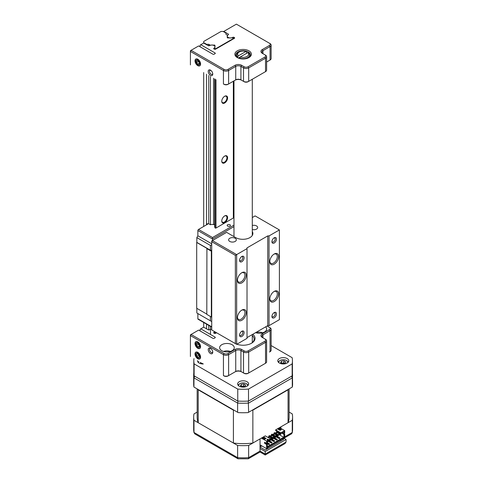 <?xml version="1.0" encoding="UTF-8"?>
<svg xmlns="http://www.w3.org/2000/svg" width="483" height="483" viewBox="0 0 483 483"><rect width="100%" height="100%" fill="white"/><g stroke="black" fill="none" stroke-linecap="round" stroke-linejoin="round"><path stroke-width="0.72" d="M197.795 358.766A3.936 2.276 60 0 1 195.011 353.948A3.936 2.276 60 0 1 197.795 352.336L197.795 352.336A3.936 2.276 60 0 1 200.584 357.16A3.936 2.276 60 0 1 197.795 358.766M197.795 348.303A3.936 2.276 60 0 1 195.011 343.479A3.936 2.276 60 0 1 197.795 341.867L197.795 341.867A3.936 2.276 60 0 1 200.584 346.691A3.936 2.276 60 0 1 197.795 348.303M210.491 353.532A3.206 1.854 60 0 1 208.221 349.607A3.206 1.854 60 0 1 210.491 348.303L210.491 348.303A3.206 1.854 60 0 1 212.755 352.228A3.206 1.854 60 0 1 210.491 353.532M210.842 348.533A2.288 1.322 -120 0 0 209.99 348.563A2.288 1.322 -120 0 0 209.64 350.398A2.288 1.322 -120 0 0 211.137 352.415A2.288 1.322 -120 0 0 212.279 352.524A2.288 1.322 -120 0 0 212.725 351.805M232.124 344.717A7.323 4.232 0 0 0 224.142 343.799A7.323 4.232 0 0 0 219.614 347.706A7.323 4.232 0 0 0 221.763 350.694A7.323 4.232 0 0 0 229.745 351.612A7.323 4.232 0 0 0 234.267 347.706A7.323 4.232 0 0 0 232.124 344.717M255.604 332.654A7.323 4.232 0 0 0 262.957 332.684A7.323 4.232 0 0 0 266.646 329.014A7.323 4.232 0 0 0 265.632 326.864M224.088 353.532A2.747 1.588 0 0 0 227.976 353.532L235.094 349.42A4.576 2.644 180 0 1 241.572 349.42L244.163 350.918A2.747 1.588 0 0 0 248.051 350.918L264.883 341.197A2.747 1.588 0 0 0 264.883 338.951L265.535 339.326A3.665 2.113 180 0 1 266.604 340.823A3.665 2.113 180 0 1 265.535 342.32L248.697 352.041A3.665 2.113 180 0 1 243.517 352.041L240.926 350.543A3.665 2.113 0 0 0 235.746 350.543L228.622 354.655A3.665 2.113 180 0 1 223.442 354.655L224.088 353.532L191.063 334.465L190.417 335.588L190.417 334.84L198.64 330.094L212.876 338.311A0.93 0.537 180 0 0 214.192 338.311L215.013 337.834L215.013 337.08A0.93 0.537 180 0 1 215.285 337.46A0.93 0.537 180 0 1 215.013 337.834M203.693 322.481L203.693 327.178L200.131 329.231L200.131 330.952M215.013 337.08L200.777 328.857M203.693 327.172L208.179 329.768A0.93 0.537 180 0 0 209.495 329.768L209.55 329.732A3.164 1.829 180 0 1 211.723 329.201M214.736 331.688A3.164 1.829 180 0 1 214.029 332.316L214.307 333.306A0.93 0.537 180 0 0 215.623 333.306L216.583 332.751M227.976 353.532L228.622 354.655L228.622 375.593L227.976 375.967A2.747 1.588 180 0 1 224.088 375.967L223.442 375.593A3.665 2.113 0 0 0 228.622 375.593L235.746 371.481A3.665 2.113 180 0 1 240.926 371.481L243.517 372.979A3.665 2.113 0 0 0 248.697 372.979L265.535 363.258A3.665 2.113 0 0 0 266.604 361.761L266.604 340.823M197.994 348.406L197.994 347.965M224.088 375.967L223.442 375.593L223.442 354.655L190.417 335.588L190.417 356.526M269.417 352.041L269.417 352.041A2.747 1.588 180 0 1 269.417 352.041L270.063 351.666A3.665 2.113 0 0 0 271.138 350.169L271.138 329.231A3.665 2.113 180 0 1 270.063 330.728L262.939 334.84A3.665 2.113 0 0 0 261.871 336.337A3.665 2.113 0 0 0 262.933 337.828L262.939 334.84L262.293 333.717L269.417 329.605A2.747 1.588 0 0 0 269.417 327.365L270.063 327.74A3.665 2.113 180 0 1 271.138 329.231M270.063 327.74L267.093 326.019M264.883 338.951L262.293 337.46A4.576 2.644 180 0 1 262.293 333.717M251.214 343.407A10.988 6.345 0 0 0 254.124 339.108A10.988 6.345 0 0 0 252.289 335.6M252.748 334.302A11.906 6.871 180 0 1 251.552 343.22A11.906 6.871 180 0 1 236.881 344.21M213.969 333.107A0.93 0.537 180 0 1 213.969 332.346M264.889 363.627A2.747 1.588 180 0 1 264.883 363.627L248.051 373.353A2.747 1.588 180 0 1 244.163 373.353L241.572 371.856A4.576 2.644 0 0 0 235.094 371.856L227.976 375.967M197.499 360.614A5.494 3.17 0 0 0 197.487 360.789A5.494 3.17 0 0 0 199.099 363.035A5.494 3.17 0 0 0 203.289 363.959M202.679 363.608A5.494 3.17 0 0 0 202.027 363.651M247.018 381.727A5.494 3.17 0 0 0 241.029 381.039A5.494 3.17 0 0 0 237.636 383.973A5.494 3.17 0 0 0 239.248 386.213A5.494 3.17 0 0 0 245.237 386.901A5.494 3.17 0 0 0 248.63 383.973A5.494 3.17 0 0 0 247.018 381.727M287.168 358.549A5.494 3.17 0 0 0 281.178 357.861A5.494 3.17 0 0 0 277.785 360.789A5.494 3.17 0 0 0 279.397 363.035A5.494 3.17 0 0 0 285.387 363.723A5.494 3.17 0 0 0 288.78 360.789A5.494 3.17 0 0 0 287.168 358.549M292.444 360.789L292.444 372.755A49.314 28.473 180 0 1 292.155 375.859L292.155 363.898A49.314 28.473 0 0 0 292.444 360.789A49.314 28.473 0 0 0 292.155 357.686L271.138 345.556M193.967 358.579A49.314 28.473 0 0 0 193.816 360.789A49.314 28.473 0 0 0 194.112 363.898L237.757 389.093A49.314 28.473 0 0 0 248.51 389.093L292.155 363.898M248.51 389.093L248.51 401.059A49.314 28.473 180 0 1 237.757 401.059L237.757 389.093M292.155 375.859L248.51 401.059M194.112 363.898L194.112 375.859L237.757 401.059M194.112 375.859A49.314 28.473 180 0 1 193.816 372.755L193.816 360.789M239.677 58.081L240.341 56.946L247.864 52.605L248.534 52.967A6.412 3.701 180 0 1 249.542 54.959A6.412 3.701 180 0 1 246.209 58.208A6.412 3.701 180 0 1 239.677 58.081L239.677 58.534M246.59 53.341L246.59 51.844L245.925 51.482L238.397 55.823L237.733 56.958A6.412 3.701 180 0 1 236.724 54.959A6.412 3.701 180 0 1 238.602 52.345L239.248 51.971A5.494 3.17 0 0 0 238.397 55.823M245.925 51.482A5.494 3.17 0 0 0 239.248 51.971M238.361 58.093L240.341 56.946A5.494 3.17 0 0 0 247.018 56.457A5.494 3.17 0 0 0 247.864 52.605M237.733 57.809L237.733 56.958M210.842 70.373A2.288 1.322 -120 0 0 209.99 70.397A2.288 1.322 -120 0 0 209.519 71.448A2.288 1.322 -120 0 0 211.137 74.249A2.288 1.322 -120 0 0 212.279 74.364A2.288 1.322 -120 0 0 212.725 73.639M210.491 75.372A3.206 1.854 60 0 1 208.221 71.448A3.206 1.854 60 0 1 210.491 70.138L210.491 70.138A3.206 1.854 60 0 1 212.755 74.062A3.206 1.854 60 0 1 210.491 75.372M197.795 65.652A3.936 2.276 60 0 1 195.011 60.828A3.936 2.276 60 0 1 197.795 59.222L197.795 59.222A3.936 2.276 60 0 1 200.584 64.04A3.936 2.276 60 0 1 197.795 65.652M232.661 37.946L232.661 37.402A3.164 1.823 180 0 1 228.187 37.402A3.164 1.823 180 0 1 227.258 36.116A3.164 1.823 180 0 1 228.187 34.824L228.242 34.027A0.93 0.537 180 0 1 228.513 34.408A0.93 0.537 180 0 1 228.242 34.788M237.298 57.574L237.298 57.574A8.241 4.758 180 0 1 237.298 50.842A8.241 4.758 180 0 1 248.956 50.842A8.241 4.758 180 0 1 248.956 57.574A8.241 4.758 180 0 1 237.298 57.574M248.612 57.761A7.323 4.232 0 0 0 250.454 54.959A7.323 4.232 0 0 0 248.304 51.965A7.323 4.232 0 0 0 240.323 51.047A7.323 4.232 0 0 0 235.801 54.959A7.323 4.232 0 0 0 237.642 57.761M232.715 37.958L232.715 37.372A0.93 0.537 180 0 1 234.032 37.372L234.032 38.525M234.37 37.565A0.93 0.537 180 0 1 234.641 37.946A0.93 0.537 180 0 1 234.37 38.326L234.032 37.372M213.963 48.958A0.93 0.537 180 0 1 213.691 48.578A0.93 0.537 180 0 1 213.963 48.197L214.301 49.151A0.93 0.537 180 0 0 215.617 49.151L234.37 38.326M206.543 44.678L206.543 44.303L203.693 42.661L203.693 43.029L208.173 45.613A0.93 0.537 180 0 0 209.489 45.613L209.544 45.583A3.164 1.823 180 0 1 212.991 45.185A3.164 1.823 180 0 1 214.947 46.875A3.164 1.823 180 0 1 214.017 48.167L213.963 48.197M214.017 48.988L214.017 48.167M203.693 43.029L200.125 45.088L200.125 46.809M215.013 52.931A0.93 0.537 180 0 1 215.285 53.311A0.93 0.537 180 0 1 215.013 53.691L215.013 52.931L200.777 44.714M265.529 55.177L264.883 54.802L265.529 55.177A3.665 2.113 180 0 1 266.604 56.674A3.665 2.113 180 0 1 265.529 58.171L248.691 67.892A3.665 2.113 180 0 1 243.51 67.892L240.92 66.394A3.665 2.113 0 0 0 235.74 66.394L228.616 70.506A3.665 2.113 180 0 1 223.436 70.506L190.417 51.446L191.063 50.323L198.64 45.945L212.87 54.168A0.93 0.537 180 0 0 214.186 54.168L215.013 53.691M190.417 64.903L190.417 50.697L191.063 50.323L224.082 69.389A2.747 1.588 0 0 0 227.97 69.389L228.616 70.506L228.616 83.97L227.97 84.344A2.747 1.588 180 0 1 224.082 84.344L223.436 83.97A3.665 2.113 0 0 0 228.616 83.97L235.74 79.852A3.665 2.113 180 0 1 240.92 79.852L243.51 81.349A3.665 2.113 0 0 0 248.691 81.349L265.529 71.629A3.665 2.113 0 0 0 266.604 70.132L266.604 56.674M227.97 69.389L235.094 65.271A4.576 2.644 180 0 1 241.566 65.271L244.156 66.769A2.747 1.588 0 0 0 248.045 66.769L264.883 57.048A2.747 1.588 0 0 0 264.883 54.802L262.293 53.311A4.576 2.644 180 0 1 262.293 49.574L269.411 45.456A2.747 1.588 0 0 0 269.411 43.216L236.392 24.15L223.442 31.624M228.242 34.027L223.762 31.443M270.063 43.591L269.411 43.216L270.063 43.591A3.665 2.113 180 0 1 271.132 45.082A3.665 2.113 180 0 1 270.063 46.579L262.939 50.691A3.665 2.113 0 0 0 261.864 52.188A3.665 2.113 0 0 0 262.933 53.679L262.939 50.691L262.293 49.574M269.411 45.456L270.063 46.579L270.063 60.037L266.604 62.035L270.063 60.037A3.665 2.113 0 0 0 271.132 58.546L271.132 45.082M224.082 84.344L223.436 83.97L223.436 70.506L224.082 69.389M241.566 65.271L240.92 66.394L240.92 79.852L241.566 80.226A4.576 2.644 0 0 0 235.094 80.226L227.97 84.344M235.74 79.852L235.094 80.226L235.74 79.852L235.74 66.394L235.094 65.271M244.156 66.769L243.51 67.892L243.51 81.349L244.156 81.724L241.566 80.226M248.045 66.769L248.691 67.892L248.691 81.349L248.045 81.724A2.747 1.588 180 0 1 244.156 81.724L243.51 81.349M264.883 57.048L265.529 58.171L265.529 71.629L248.045 81.724M264.889 71.997A2.747 1.588 180 0 1 264.883 72.003L265.529 71.629L264.883 72.003M269.417 60.411A2.747 1.588 180 0 1 269.411 60.411L270.063 60.037L269.411 60.411M196.02 62.675A2.946 1.703 -120 0 0 198.893 65.114A2.946 1.703 -120 0 0 199.57 62.192A2.946 1.703 -120 0 0 196.702 59.753A2.946 1.703 -120 0 0 196.02 62.675M199.099 63.46L197.843 64.185L199.111 64.016L199.068 62.259L197.752 60.683L196.478 60.858L196.527 62.609L198.435 61.504M197.843 64.185L196.527 62.609M196.086 345.466A2.946 1.703 -120 0 0 198.984 347.748A2.946 1.703 -120 0 0 199.509 344.699A2.946 1.703 -120 0 0 196.611 342.423A2.946 1.703 -120 0 0 196.086 345.466M199.123 346.184L197.921 346.879L199.153 346.601L199.026 344.808L197.674 343.292L196.448 343.564L196.569 345.357L198.513 344.234M197.921 346.879L196.569 345.357M196.388 356.508A2.946 1.703 -120 0 0 199.334 358.072A2.946 1.703 -120 0 0 199.207 354.594A2.946 1.703 -120 0 0 196.261 353.037A2.946 1.703 -120 0 0 196.388 356.508M197.42 353.707L196.339 354.335L196.786 356.237L198.851 355.047M196.339 354.335L197.354 353.647L198.809 354.866L199.256 356.774L198.247 357.456L196.786 356.237M287.723 362.661A4.486 2.59 0 0 0 286.455 360.457L286.842 360.68A5.035 2.91 0 0 1 288.224 362.178M286.842 360.68L286.455 360.457A4.486 2.59 0 0 0 280.11 360.457A4.486 2.59 0 0 0 278.842 362.661M280.11 360.457L279.717 360.68A5.035 2.91 0 0 0 278.341 362.178M281.366 363.095L281.366 361.181L280.665 362.691L282.579 363.796L285.193 363.391L285.9 361.882L283.98 360.777L283.98 362.721L285.157 363.397M281.366 361.181L283.98 360.777M281.408 363.119L283.98 362.721M285.133 363.403A2.343 1.352 0 0 0 284.94 363.276A2.343 1.352 0 0 0 281.649 363.258M247.574 385.839A4.486 2.59 0 0 0 246.306 383.635L246.692 383.858A5.035 2.91 0 0 1 248.075 385.356M241.216 386.273L241.216 384.359L240.516 385.869L242.43 386.98L245.044 386.575L245.75 385.06L243.83 383.955L243.83 385.899L245.008 386.581M241.216 384.359L243.83 383.955M241.259 386.297L243.83 385.899M246.692 383.858L246.306 383.635A4.486 2.59 0 0 0 239.96 383.635A4.486 2.59 0 0 0 238.693 385.839M239.96 383.635L239.568 383.858A5.035 2.91 0 0 0 238.191 385.356M244.984 386.581A2.343 1.352 0 0 0 244.79 386.454A2.343 1.352 0 0 0 241.5 386.442M202.854 363.711L200.367 362.691L200.523 362.359M198.791 361.362A4.486 2.59 0 0 0 198.543 362.661M262.643 332.781A5.675 3.278 0 0 0 256.002 332.781M230.264 351.479A5.675 3.278 0 0 0 223.623 351.479M237.449 279.935A5.313 3.067 120 0 0 238.536 282.018A5.313 3.067 120 0 0 242.629 280.593A5.313 3.067 120 0 0 244.947 275.25A5.313 3.067 120 0 0 243.849 272.817A5.313 3.067 120 0 0 241.5 272.913M237.437 280.333A6.225 3.598 -60 0 1 241.838 272.708A6.225 3.598 -60 0 1 246.239 275.25A6.225 3.598 -60 0 1 241.838 282.875A6.225 3.598 -60 0 1 237.437 280.333M239.574 335.178A3.206 1.854 -60 0 1 241.838 331.253A3.206 1.854 -60 0 1 244.102 332.564A3.206 1.854 -60 0 1 241.838 336.488A3.206 1.854 -60 0 1 239.574 335.178M239.598 334.761A2.288 1.322 120 0 0 240.045 335.48A2.288 1.322 120 0 0 241.808 334.87A2.288 1.322 120 0 0 242.81 332.564A2.288 1.322 120 0 0 242.333 331.513A2.288 1.322 120 0 0 241.488 331.489M237.437 317.723A6.225 3.598 -60 0 1 241.838 310.092A6.225 3.598 -60 0 1 246.239 312.634A6.225 3.598 -60 0 1 241.838 320.265A6.225 3.598 -60 0 1 237.437 317.723M237.449 317.325A5.313 3.067 120 0 0 238.536 319.402A5.313 3.067 120 0 0 242.629 317.983A5.313 3.067 120 0 0 244.947 312.634A5.313 3.067 120 0 0 243.849 310.207A5.313 3.067 120 0 0 241.5 310.303M239.574 260.403A3.206 1.854 -60 0 1 241.838 256.479A3.206 1.854 -60 0 1 244.102 257.789A3.206 1.854 -60 0 1 241.838 261.714A3.206 1.854 -60 0 1 239.574 260.403M239.598 259.987A2.288 1.322 120 0 0 240.045 260.705A2.288 1.322 120 0 0 241.808 260.096A2.288 1.322 120 0 0 242.81 257.789A2.288 1.322 120 0 0 242.333 256.739A2.288 1.322 120 0 0 241.488 256.714M271.947 241.711A3.206 1.854 -60 0 1 274.217 237.787A3.206 1.854 -60 0 1 276.481 239.097A3.206 1.854 -60 0 1 274.217 243.021A3.206 1.854 -60 0 1 271.947 241.711M271.977 241.289A2.288 1.322 120 0 0 272.424 242.013A2.288 1.322 120 0 0 274.187 241.397A2.288 1.322 120 0 0 275.189 239.097A2.288 1.322 120 0 0 274.712 238.047A2.288 1.322 120 0 0 273.867 238.022M269.81 261.641A6.225 3.598 -60 0 1 274.217 254.01A6.225 3.598 -60 0 1 278.619 256.558A6.225 3.598 -60 0 1 274.217 264.183A6.225 3.598 -60 0 1 269.81 261.641M269.828 261.243A5.313 3.067 120 0 0 270.915 263.326A5.313 3.067 120 0 0 275.008 261.901A5.313 3.067 120 0 0 277.327 256.558A5.313 3.067 120 0 0 276.222 254.124A5.313 3.067 120 0 0 273.879 254.221M269.81 299.025A6.225 3.598 -60 0 1 274.217 291.4A6.225 3.598 -60 0 1 278.619 293.942A6.225 3.598 -60 0 1 274.217 301.567A6.225 3.598 -60 0 1 269.81 299.025M269.828 298.633A5.313 3.067 120 0 0 270.915 300.71A5.313 3.067 120 0 0 275.008 299.291A5.313 3.067 120 0 0 277.327 293.942A5.313 3.067 120 0 0 276.222 291.509A5.313 3.067 120 0 0 273.879 291.611M271.947 316.486A3.206 1.854 -60 0 1 274.217 312.561A3.206 1.854 -60 0 1 276.481 313.872A3.206 1.854 -60 0 1 274.217 317.796A3.206 1.854 -60 0 1 271.947 316.486M271.977 316.063A2.288 1.322 120 0 0 272.424 316.788A2.288 1.322 120 0 0 274.187 316.172A2.288 1.322 120 0 0 275.189 313.872A2.288 1.322 120 0 0 274.712 312.821A2.288 1.322 120 0 0 273.867 312.797M235.179 238.282A3.846 2.222 0 0 0 230.989 237.799A3.846 2.222 0 0 0 228.616 239.852A3.846 2.222 0 0 0 229.739 241.422A3.846 2.222 0 0 0 233.935 241.905A3.846 2.222 0 0 0 236.308 239.852A3.846 2.222 0 0 0 235.179 238.282M252.289 229.546A3.846 2.222 0 0 0 257.674 227.511A3.846 2.222 0 0 0 256.551 225.941A3.846 2.222 0 0 0 252.289 225.476M211.723 240.963L212.375 240.588L211.723 240.963L211.723 241.711L211.723 240.963M252.289 231.52A10.077 5.814 180 0 1 252.881 233.488A10.077 5.814 180 0 1 246.662 238.862A10.077 5.814 180 0 1 235.686 237.6L226.618 232.365L212.375 240.588L236.658 254.613L236.658 344.343L235.36 343.594L235.36 255.356L211.723 241.711L211.723 329.949L235.36 343.594M235.36 255.356L247.018 248.63L247.018 247.882L267.739 235.915L269.037 235.915L269.037 325.645L267.739 325.645L267.739 235.915M211.723 241.711L212.375 240.588M247.018 248.63L247.018 338.36L236.658 344.343L211.723 329.949M269.037 325.645L279.397 319.668L279.397 229.932L255.115 215.913L252.289 217.543M247.018 337.611L267.739 325.645M279.397 229.932L269.037 235.915M227.59 97.958A4.124 2.379 120 0 0 224.68 96.274A4.124 2.379 120 0 0 221.763 101.321A4.124 2.379 120 0 0 224.68 103.006A4.124 2.379 120 0 0 227.59 97.958M221.769 101.128A3.665 2.113 120 0 0 222.524 102.625A3.665 2.113 120 0 0 225.344 101.641A3.665 2.113 120 0 0 226.944 97.958A3.665 2.113 120 0 0 226.183 96.28A3.665 2.113 120 0 0 224.51 96.377M206.543 44.303L208.747 44.303L210.467 45.299A2.928 1.69 180 0 1 213.528 45.215A0.827 0.477 180 0 1 214.772 45.167A0.827 0.477 180 0 1 215.013 45.505A0.827 0.477 180 0 1 214.681 45.885A2.928 1.69 180 0 1 215.044 46.7A2.928 1.69 180 0 1 214.663 47.533L215.08 48.427A0.549 0.32 0 0 0 215.998 48.566L233.355 38.549A0.549 0.32 0 0 0 233.108 38.018L231.556 37.777A2.928 1.69 180 0 1 228.701 37.789A0.827 0.477 180 0 1 227.783 37.952A0.827 0.477 180 0 1 227.221 37.499A0.827 0.477 180 0 1 227.547 37.119A2.928 1.69 180 0 1 227.185 36.303A2.928 1.69 180 0 1 227.692 35.356L225.972 34.359L225.972 33.092L225.972 34.359M227.59 217.598A4.124 2.379 120 0 0 224.68 215.913A4.124 2.379 120 0 0 221.763 220.96A4.124 2.379 120 0 0 224.68 222.645A4.124 2.379 120 0 0 227.59 217.598M221.769 220.767A3.665 2.113 120 0 0 222.524 222.265A3.665 2.113 120 0 0 225.344 221.286A3.665 2.113 120 0 0 226.944 217.598A3.665 2.113 120 0 0 226.183 215.919A3.665 2.113 120 0 0 224.51 216.016M227.59 157.778A4.124 2.379 120 0 0 224.68 156.094A4.124 2.379 120 0 0 221.763 161.141A4.124 2.379 120 0 0 224.68 162.825A4.124 2.379 120 0 0 227.59 157.778M221.769 160.948A3.665 2.113 120 0 0 222.524 162.445A3.665 2.113 120 0 0 225.344 161.461A3.665 2.113 120 0 0 226.944 157.778A3.665 2.113 120 0 0 226.183 156.1A3.665 2.113 120 0 0 224.51 156.196M203.693 72.571L203.693 226.461M203.693 42.661L203.693 41.466L221.051 31.443L223.122 31.443L225.972 33.092M206.543 74.213L206.543 223.834L207.654 224.172L198.513 229.449L212.502 237.527L212.502 240.516M206.543 324.123L206.543 328.82M208.747 44.303L208.747 45.77M208.747 75.487L208.747 223.768L210.467 224.758A2.928 1.69 180 0 1 213.528 224.68A0.827 0.477 180 0 1 214.663 224.577M208.747 325.397L208.747 329.919M210.467 76.477L210.467 224.758M210.467 326.387L210.467 334.453M213.528 78.246L213.528 224.68M214.663 78.904L214.663 226.992L215.08 227.885A0.549 0.32 0 0 0 215.998 228.03L233.355 218.008A0.549 0.32 0 0 0 233.355 217.561M227.547 37.119L227.547 37.879M229.986 224.74A1.648 0.954 0 0 0 228.193 224.535A1.648 0.954 0 0 0 227.173 225.41A1.648 0.954 0 0 0 227.656 226.086A1.648 0.954 0 0 0 229.455 226.292A1.648 0.954 0 0 0 230.469 225.41A1.648 0.954 0 0 0 229.986 224.74M211.723 251.208L211.337 251.208L211.337 317.011L206.802 314.391L206.911 248.353L196.702 242.46L196.702 308.263L206.802 314.095M211.723 317.011L211.337 317.011M211.337 251.208L206.802 248.594M211.723 244.706L210.431 245.449L210.431 250.236L211.723 250.236M210.431 245.449L196.829 237.6L196.829 242.388L210.431 250.236M196.829 237.6L197.867 235.807L197.867 230.572A0.918 0.531 -60 0 1 198.513 229.449M211.723 243.806L197.867 235.807M206.923 224.595L206.923 224.058M206.531 224.818L206.531 223.834L208.747 223.768M233.977 208.976L233.512 209.242M196.829 312.972L211.723 321.569L196.829 312.972L196.829 308.335M210.431 320.827L210.431 316.486M197.867 313.57L197.867 318.804L211.723 326.804M211.723 327.118L198.06 319.227A0.918 0.531 -60 0 1 197.867 318.804M197.161 412.084L193.985 413.919A49.453 28.551 0 0 0 193.677 417.095A49.453 28.551 0 0 0 193.985 420.276L237.624 445.471L237.624 457.661A49.453 28.551 0 0 0 248.642 457.661L260.035 451.08L260.035 448.538L265.215 451.533L265.215 454.074C265.215 455.282 265.215 455.282 265.215 454.074C265.215 455.282 265.215 455.282 265.215 454.074L286.069 442.036L286.069 439.494L284.252 438.443M280.889 428.427L280.889 426.857L292.275 420.276A49.453 28.551 0 0 0 292.583 417.095A49.453 28.551 0 0 0 292.275 413.919L289.106 412.084M265.215 451.533L286.069 439.494M193.985 420.276L193.985 432.466L237.624 457.661L237.992 458.802L248.274 458.802L248.642 457.661L248.642 445.471L260.035 438.896L260.035 448.538M237.624 445.471A49.453 28.551 0 0 0 248.642 445.471M282.44 438.896L283.479 439.494L265.215 450.035L260.035 447.047M261.345 445.839L260.361 446.407L260.361 445.066M260.361 446.407A4.576 2.644 0 0 0 260.035 446.093M280.237 440.164L281.275 440.762M292.275 420.276L292.245 432.804L291.509 433.843L284.704 437.767M237.992 458.802L194.758 433.843L193.985 432.466A49.453 28.551 0 0 1 193.677 429.284L193.677 417.095M248.274 458.802L260.035 452.01L265.215 455.004L284.928 443.623L286.069 442.036M260.035 451.08C260.035 452.293 260.035 452.293 260.035 451.08L265.215 454.074M193.924 387.04L193.985 377.881A49.453 28.551 180 0 1 193.677 374.699L193.677 384.196A49.453 28.551 180 0 0 193.924 387.04L238.204 412.603A49.453 28.551 180 0 0 248.063 412.603L248.642 412.271L248.28 401.071M248.642 412.271L292.275 387.076L292.275 377.881L248.642 403.076A49.453 28.551 180 0 1 237.624 403.076L237.98 401.071M292.444 372.441L292.583 384.196A49.453 28.551 180 0 1 292.342 387.04L292.275 387.076M193.985 387.076L237.624 412.271L237.624 403.076L193.985 377.881L194.673 376.185M291.593 376.185L292.275 377.881A49.453 28.551 180 0 0 292.583 374.699M248.063 412.603L292.342 387.04M237.624 412.271L238.204 412.603M279.82 437.864L279.234 438.202L275.352 435.962L275.932 435.624L279.82 437.864L279.82 438.316L279.428 438.093M274.054 441.196L274.054 441.643L274.64 440.858L274.054 441.196L270.462 439.119M270.395 438.818L270.752 438.612L274.64 440.858M271.464 442.688L271.464 443.14L272.044 442.356L271.464 442.688L267.902 440.635M268.488 440.297L272.044 442.356M267.322 442.615L269.454 443.847L268.874 444.185L266.996 443.098M266.61 443.328L268.874 444.632L269.454 444.3L269.067 444.07M268.874 444.185L268.874 444.632M268.131 437.513L269.164 436.91M270.462 436.167L271.754 435.418M273.052 434.67L274.344 433.921M275.642 433.173L276.934 432.424M277.586 432.05L277.973 431.826M269.297 436.24L268.844 436.499M278.232 431.977L277.84 432.2M277.194 432.575L275.902 433.323M274.604 434.072L273.312 434.821M272.014 435.569L270.721 436.312M269.423 437.061L268.385 437.658M278.299 434.706L278.782 434.428L278.782 433.493M278.782 432.744L278.782 432.297M268.548 440.333L269.23 439.941M271.138 438.836L271.82 438.443M272.756 437.489L273.342 437.121L277.23 439.361L276.644 439.699L272.756 437.453M273.728 437.344L274.41 436.952M276.318 435.847L277 435.455M276.644 439.699L276.644 440.146L277.23 439.808L277.23 439.361M273.312 438.22L276.644 440.146M270.721 439.717L274.054 441.643M268.131 441.214L271.464 443.14M281.987 432.502L281.987 433.287L283.962 434.428L283.962 437.719L283.702 437.266L267.322 446.727M283.702 437.266L278.782 434.428M275.902 436.729L279.234 438.649L279.82 438.316M269.81 439.53L270.069 440.43L269.164 439.904M270.069 440.43L270.721 440.055L270.462 438.854L265.282 435.865L252.857 443.038A45.976 26.541 180 0 1 233.41 443.038L198.199 422.71A45.976 26.541 180 0 1 197.161 417.095L197.161 388.912M270.069 439.681L270.721 439.307M272.66 438.932L268.844 436.729L269.49 436.354L272.66 438.184L273.312 437.809L269.49 435.606L268.844 435.98L272.66 438.184L272.66 438.932L273.312 438.558L273.312 437.809M275.25 436.686L275.25 437.435L275.902 437.061L275.902 436.312L272.08 434.108L271.434 434.483L275.25 436.686L275.902 436.312M275.25 437.435L271.434 435.231L271.434 434.483M274.024 432.985L277.84 435.195L277.84 435.938L274.024 433.734L274.024 432.985L274.67 432.611L278.492 434.821L278.492 435.569L277.84 435.938M277.84 435.195L278.492 434.821M267.322 441.082L267.322 441.83M267.479 441.921L268.131 441.547L267.872 440.653M267.479 441.172L268.131 440.804M265.052 439.023L264.31 438.896M280.43 434.446L281.082 434.072L281.082 433.323L280.43 433.698L280.43 434.446L276.614 432.237L276.614 431.494L280.43 433.698M282.893 438.63L283.412 438.932L284.704 438.184L284.704 433.994L282.73 432.593M280.563 433.323L275.642 430.48L275.642 429.882L280.822 432.877L280.563 433.323L283.962 431.361L283.962 433.305L282.277 432.333M278.262 429.302L279.041 428.856L280.852 429.9M279.041 428.258L281.372 429.604L280.074 430.353L277.743 429.007L279.041 428.258L279.041 428.856M280.822 432.877L284.704 430.631L279.524 427.642L275.642 429.882M283.962 433.305L284.704 432.877L284.704 430.631M198.199 422.71L198.199 389.811A45.976 26.541 180 0 1 198.06 389.431M233.41 443.038L233.41 410.139L198.199 389.811M252.857 443.038L252.857 410.139A45.976 26.541 180 0 1 252.198 410.218M234.068 410.218A45.976 26.541 180 0 1 233.41 410.139M267.322 440.967L270.462 439.156L267.322 440.967L267.322 442.911L266.574 443.346L266.574 441.1L270.462 438.854M283.962 437.719L267.322 447.324L267.322 444.034L266.574 444.463L264.599 443.328L264.599 442.205L266.574 443.346M264.599 443.328L265.348 442.633M267.322 444.034L265.348 442.893M260.035 444.873L266.574 448.653L267.872 447.904L267.872 447.306L283.412 438.335L283.412 438.932M266.574 444.463L266.574 448.653M266.574 441.1L261.394 438.111M289.106 388.912L289.106 417.095A45.976 26.541 180 0 1 288.067 422.71L279.524 427.642M288.2 389.431A45.976 26.541 180 0 1 288.067 389.811L252.857 410.139M288.067 422.71L288.067 389.811M265.022 439.005L265.541 438.709M267.872 437.363L268.904 436.765M270.202 436.016L271.494 435.268M272.792 434.519L274.084 433.77M275.382 433.022L276.674 432.279M277.327 431.905L277.713 431.681M278.782 429.604L278.782 429.007M277 431.265L276.614 431.494M277.26 431.416L277.26 431.868M268.844 435.98L268.844 436.729M264.793 439.174L262.462 437.827L263.76 437.079L266.091 438.425L264.793 439.174M268.258 439.379L267.353 439.904L267.021 439.186L268.258 439.379M262.981 438.129L263.76 437.676L263.76 437.079M263.76 437.676L265.572 438.727M283.962 431.361L280.822 433.173M282.73 432.859L281.987 433.287M283.962 434.428L284.704 433.994M261.883 445.942L261.225 446.383L261.388 445.658M268.053 439.5L267.093 439.349M214.029 333.143L214.029 332.316M265.535 363.258L265.535 342.32L264.883 341.197M270.063 351.666L270.063 330.728L269.417 329.605M235.746 371.481L235.746 350.543L235.094 349.42M240.926 371.481L240.926 350.543L241.572 349.42M243.517 372.979L243.517 352.041L244.163 350.918M248.051 350.918L248.697 352.041L248.697 372.979M215.08 48.427L215.08 49.308M215.08 79.146L215.08 227.885M215.08 331.881L215.08 333.457M233.355 38.549L233.355 38.912M233.355 81.235L233.355 218.008M215.998 48.566L215.998 48.934M215.998 79.671L215.998 228.03M215.998 332.413L215.998 333.089M233.977 226.624L212.502 239.019L197.867 230.572M212.502 237.527L233.977 225.126M284.704 436.837L292.275 432.466A49.453 28.551 0 0 0 292.583 429.284L292.583 417.095M249.542 54.959L249.542 57M236.724 54.959L236.724 57.012M252.289 79.272L252.289 235.45M252.289 334.568L252.289 342.616M233.977 80.872L233.977 236.61M227.258 36.678L227.258 36.116M233.512 38.326L233.512 38.821M233.512 81.138L233.512 217.785M194.021 432.804L193.677 429.284M292.245 432.804L292.583 429.284M193.816 372.441L193.677 374.699"/></g></svg>
